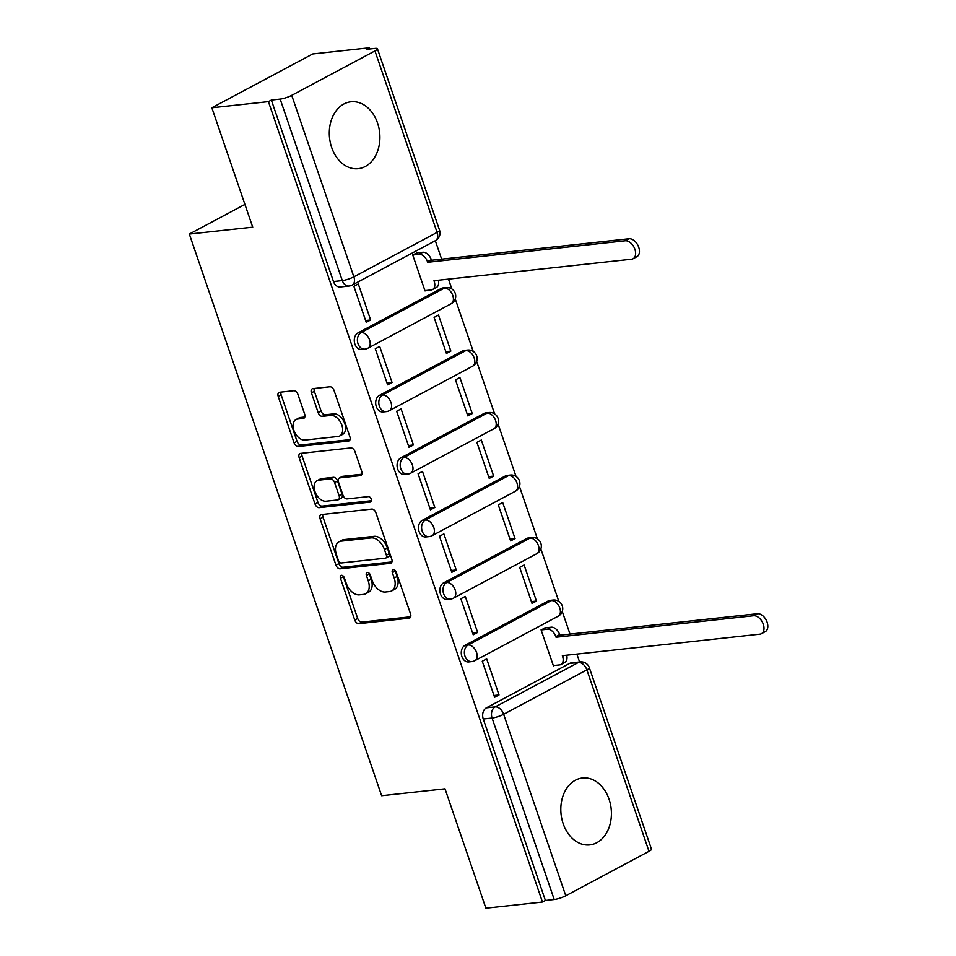 <?xml version="1.0" encoding="UTF-8"?>
<svg xmlns="http://www.w3.org/2000/svg" width="956" height="956" viewBox="0 0 956 956"><rect width="100%" height="100%" fill="white"/><g stroke="black" fill="none" stroke-linecap="round" stroke-linejoin="round"><path stroke-width="1.43" d="M341.459 575.285A2.964 1.876 -118.1 0 0 341.005 575.428A2.964 1.876 -118.1 0 0 340.444 578.249L354.748 620.026A4.23 2.689 -118.1 0 0 358.882 623.659L409.108 618.197A4.23 2.689 -118.1 0 0 409.754 617.994A4.23 2.689 -118.1 0 0 410.554 613.955L396.25 572.178A2.964 1.876 -118.1 0 0 393.346 569.633A2.964 1.876 -118.1 0 0 392.892 569.776A2.964 1.876 -118.1 0 0 392.342 572.608L394.195 578.01A13.551 8.604 -118.1 0 1 391.637 590.939A13.551 8.604 -118.1 0 1 389.57 591.561L385.388 592.015A13.551 8.604 -118.1 0 1 372.147 580.412L370.295 574.998A2.964 1.876 -118.1 0 0 367.403 572.465A2.964 1.876 -118.1 0 0 366.949 572.596A2.964 1.876 -118.1 0 0 366.399 575.428L368.239 580.83A13.551 8.604 -118.1 0 1 365.694 593.76A13.551 8.604 -118.1 0 1 363.627 594.393L359.444 594.847A13.551 8.604 -118.1 0 1 346.203 583.232L344.351 577.83A2.964 1.876 -118.1 0 0 341.459 575.285M343.228 576.038A2.964 1.876 -118.1 0 0 343.383 576.683L357.687 618.46A4.23 2.689 -118.1 0 0 361.822 622.093L410.698 616.775M395.115 570.397A2.964 1.876 -118.1 0 0 395.282 571.031L397.134 576.444L394.195 578.01M369.171 573.218A2.964 1.876 -118.1 0 0 369.339 573.851L371.179 579.264L368.239 580.83M563.18 823.702A33.651 25.191 83.8 0 0 589.756 844.901A33.651 25.191 83.8 0 0 609.056 799.216A33.651 25.191 83.8 0 0 582.479 778.005A33.651 25.191 83.8 0 0 563.18 823.702M331.66 147.475A33.651 25.191 83.8 0 0 358.237 168.686A33.651 25.191 83.8 0 0 377.536 122.989A33.651 25.191 83.8 0 0 350.96 101.79A33.651 25.191 83.8 0 0 331.66 147.475M297.878 394.338A4.23 2.689 -118.1 0 0 293.743 390.717L279.654 392.247A4.23 2.689 -118.1 0 0 279.009 392.45A4.23 2.689 -118.1 0 0 278.22 396.489L294.101 442.879A4.23 2.689 -118.1 0 0 298.236 446.512L348.45 441.051A4.23 2.689 -118.1 0 0 349.107 440.847A4.23 2.689 -118.1 0 0 349.896 436.808L334.014 390.406A4.23 2.689 -118.1 0 0 329.88 386.786L312.863 388.638A4.23 2.689 -118.1 0 0 312.206 388.829A4.23 2.689 -118.1 0 0 311.417 392.868L318.217 412.729A4.23 2.689 -118.1 0 0 322.351 416.362L330.788 415.442A11.329 7.194 -118.1 0 1 341.352 423.843A11.329 7.194 -118.1 0 1 339.727 435.948A11.329 7.194 -118.1 0 1 337.994 436.474L304.928 440.071A11.329 7.194 -118.1 0 1 294.376 431.67A11.329 7.194 -118.1 0 1 296.002 419.565A11.329 7.194 -118.1 0 1 297.722 419.039L303.243 418.441A4.23 2.689 -118.1 0 0 303.889 418.238A4.23 2.689 -118.1 0 0 304.677 414.199L297.878 394.338M542.458 902.046L485.887 908.2L445.018 788.82L381.635 795.715L189.336 234.065L252.719 227.169L211.85 107.789L268.409 101.635L542.458 902.046L545.398 900.48L554.205 899.512L492.077 718.04A8.628 6.465 -96.2 0 1 495.208 706.89L578.428 662.472A8.628 6.465 -96.2 0 1 580.244 661.91L571.425 662.867A8.628 6.465 83.8 0 0 569.621 663.428L578.428 662.472A8.628 5.473 -118.1 0 1 586.865 669.869L503.633 714.287L565.773 895.76A8.628 1.649 161.1 0 1 554.205 899.512M321.527 514.543A4.23 2.689 -118.1 0 0 320.881 514.734A4.23 2.689 -118.1 0 0 320.081 518.773L335.974 565.175A4.23 2.689 -118.1 0 0 340.109 568.808L390.323 563.335A4.23 2.689 -118.1 0 0 390.968 563.144A4.23 2.689 -118.1 0 0 391.769 559.105L375.887 512.703A4.23 2.689 -118.1 0 0 371.741 509.07L321.527 514.543M315.038 504.027L299.144 457.625A4.23 2.689 -118.1 0 1 299.945 453.586A4.23 2.689 -118.1 0 1 300.59 453.395L350.816 447.934A4.23 2.689 -118.1 0 1 354.951 451.555L361.75 471.416A4.23 2.689 -118.1 0 1 360.95 475.455A4.23 2.689 -118.1 0 1 360.304 475.646L339.942 477.869A4.23 2.689 -118.1 0 0 339.284 478.06A4.23 2.689 -118.1 0 0 338.496 482.099L343.001 495.28A4.23 2.689 -118.1 0 0 347.136 498.901L368.347 496.594A2.964 1.876 -118.1 0 1 371.107 498.793A2.964 1.876 -118.1 0 1 370.677 501.96A2.964 1.876 -118.1 0 1 370.223 502.103L319.173 507.66A4.23 2.689 -118.1 0 1 315.038 504.027L317.978 502.462L302.084 456.06L299.144 457.625M211.85 107.789L312.72 53.954L369.279 47.8L369.685 49.007M579.563 661.982L576.862 654.095M570.015 634.103L562.248 611.422M558.806 601.384L540.857 548.935M537.415 538.897L519.455 486.437M516.013 476.399L498.052 423.938M494.622 413.9L476.662 361.452M473.22 351.414L455.259 298.953M451.83 288.915L448.484 279.128M441.636 259.136L435.327 240.709M268.409 101.635L271.349 100.069L280.168 99.101A8.628 1.649 -18.9 0 0 291.723 95.349L374.955 50.931A8.628 1.649 -18.9 0 0 377.429 48.756A8.628 1.649 -18.9 0 0 375.146 48.409L366.339 49.365L369.279 47.8M545.398 900.48L483.258 718.996A8.628 6.465 -96.2 0 1 486.401 707.846L569.621 663.428M648.993 851.342L586.865 669.869A8.628 1.649 -18.9 0 0 589.338 667.694L651.466 849.167A8.628 1.649 161.1 0 1 648.993 851.342L565.773 895.76M545.601 627.829L541.084 629.861L553.428 665.914L554.205 665.495M499.02 694.952L486.676 658.899L482.266 661.253L494.611 697.306L499.02 694.952L494.001 695.502M477.63 632.454L465.285 596.401L460.876 598.755L473.22 634.808L477.63 632.454L472.599 633.003M536.447 601.061L524.103 565.008L519.682 567.362L532.026 603.415L536.447 601.061L531.417 601.611M456.227 569.967L443.883 533.902L439.473 536.256L451.818 572.321L456.227 569.967L451.208 570.505M515.045 538.575L502.701 502.521L498.291 504.876L510.635 540.929L515.045 538.575L510.014 539.124M434.837 507.469L422.492 471.416L418.083 473.77L430.427 509.823L434.837 507.469L429.806 508.018M493.655 476.076L481.31 440.023L476.889 442.377L489.233 478.43L493.655 476.076L488.624 476.626M413.434 444.97L401.09 408.917L396.68 411.271L409.025 447.324L413.434 444.97L408.415 445.52M472.252 413.578L459.908 377.524L455.498 379.879L467.843 415.932L472.252 413.578L467.221 414.127M392.044 382.484L379.699 346.419L375.29 348.773L387.634 384.838L392.044 382.484L387.013 383.021M450.85 351.091L438.505 315.038L434.096 317.392L446.44 353.445L450.85 351.091L445.831 351.641M370.641 319.985L358.297 283.932L353.887 286.286L366.232 322.339L370.641 319.985L365.61 320.535M417.222 252.862L412.705 254.894L425.05 290.947L425.826 290.528M358.022 332.879L361.141 332.545A8.628 6.465 -96.2 0 0 357.675 342.499A8.628 6.465 -96.2 0 0 364.822 349.131L361.691 349.466A8.628 6.465 83.8 0 1 354.545 342.834A8.628 6.465 83.8 0 1 358.022 332.879L441.242 288.461L444.361 288.126A8.628 6.465 -96.2 0 1 446.177 287.565L443.046 287.899A8.628 6.465 83.8 0 0 441.242 288.461M379.413 395.378L382.543 395.031A8.628 6.465 -96.2 0 0 379.066 404.986A8.628 6.465 -96.2 0 0 386.224 411.63L383.093 411.964A8.628 6.465 83.8 0 1 375.947 405.332A8.628 6.465 83.8 0 1 379.413 395.378L462.632 350.96L465.763 350.625A8.628 6.465 -96.2 0 1 467.568 350.051L464.449 350.398A8.628 6.465 83.8 0 0 462.632 350.96M400.815 457.876L403.934 457.53A8.628 6.465 -96.2 0 0 400.468 467.484A8.628 6.465 -96.2 0 0 407.615 474.116L404.484 474.463A8.628 6.465 83.8 0 1 397.338 467.819A8.628 6.465 83.8 0 1 400.815 457.876L484.035 413.458L487.166 413.112A8.628 6.465 -96.2 0 1 488.97 412.55L485.839 412.884A8.628 6.465 83.8 0 0 484.035 413.458M422.205 520.363L425.336 520.028A8.628 6.465 -96.2 0 0 421.859 529.983A8.628 6.465 -96.2 0 0 429.017 536.615L425.886 536.949A8.628 6.465 83.8 0 1 418.74 530.317A8.628 6.465 83.8 0 1 422.205 520.363L505.425 475.945L508.556 475.61A8.628 6.465 -96.2 0 1 510.361 475.048L507.242 475.383A8.628 6.465 83.8 0 0 505.425 475.945M443.608 582.861L446.727 582.515A8.628 6.465 -96.2 0 0 443.261 592.469A8.628 6.465 -96.2 0 0 450.407 599.113L447.277 599.448A8.628 6.465 83.8 0 1 440.13 592.816A8.628 6.465 83.8 0 1 443.608 582.861L526.828 538.443L529.959 538.109A8.628 6.465 -96.2 0 1 531.763 537.535L528.632 537.881A8.628 6.465 83.8 0 0 526.828 538.443M464.998 645.36L468.129 645.013A8.628 6.465 -96.2 0 0 464.652 654.968A8.628 6.465 -96.2 0 0 471.81 661.6L468.679 661.946A8.628 6.465 83.8 0 1 461.533 655.302A8.628 6.465 83.8 0 1 464.998 645.36L548.218 600.942L551.349 600.595A8.628 6.465 -96.2 0 1 553.165 600.033L550.035 600.368A8.628 6.465 83.8 0 0 548.218 600.942M189.336 234.065L244.927 204.405M271.349 100.069L333.489 281.542A8.628 6.465 83.8 0 0 340.3 286.979L349.107 286.023A8.628 6.465 -96.2 0 1 342.296 280.586L280.168 99.101M365.694 593.76L368.634 592.194A13.551 8.604 -118.1 0 0 371.179 579.264M391.637 590.939L394.589 589.362A13.551 8.604 -118.1 0 0 397.134 576.444M322.865 514.388A4.23 2.689 -118.1 0 0 323.02 517.208L338.914 563.61A4.23 2.689 -118.1 0 0 343.049 567.231L391.924 561.913M338.4 560.419A2.964 1.876 -118.1 0 0 341.292 562.965L385.376 558.173A2.964 1.876 -118.1 0 0 385.83 558.029A2.964 1.876 -118.1 0 0 386.379 555.197L384.432 549.497A13.551 8.604 -118.1 0 0 371.191 537.893L341.065 541.168A13.551 8.604 -118.1 0 0 338.986 541.801A13.551 8.604 -118.1 0 0 336.44 554.719L338.4 560.419M388.315 556.595A2.964 1.876 -118.1 0 0 388.769 556.464A2.964 1.876 -118.1 0 0 389.319 553.632L386.379 555.197M338.986 541.801L341.937 540.224A13.551 8.604 -118.1 0 1 344.005 539.602L374.131 536.316A13.551 8.604 -118.1 0 1 387.371 547.931L389.319 553.632M301.941 453.252A4.23 2.689 -118.1 0 0 302.084 456.06M361.906 474.224L342.881 476.303A4.23 2.689 -118.1 0 0 342.224 476.494L339.284 478.06M371.43 500.717L322.112 506.094L319.173 507.66M318.802 480.163A11.329 7.194 -118.1 0 0 317.069 480.689A11.329 7.194 -118.1 0 0 315.444 492.806A11.329 7.194 -118.1 0 0 326.008 501.207L337.647 499.94A4.23 2.689 -118.1 0 0 338.305 499.737A4.23 2.689 -118.1 0 0 339.093 495.698L334.588 482.529A4.23 2.689 -118.1 0 0 330.453 478.896L318.802 480.163L321.742 478.598A11.329 7.194 -118.1 0 0 320.009 479.123L317.069 480.689M338.305 499.737L341.244 498.172A4.23 2.689 -118.1 0 0 342.033 494.133L339.093 495.698M321.742 478.598L333.393 477.331A4.23 2.689 -118.1 0 1 337.528 480.964L342.033 494.133M317.978 502.462A4.23 2.689 -118.1 0 0 322.112 506.094M296.002 419.565L298.941 417.999A11.329 7.194 -118.1 0 1 300.674 417.461L304.833 417.019M339.727 435.948L342.666 434.383A11.329 7.194 -118.1 0 0 344.291 422.277A11.329 7.194 -118.1 0 0 333.728 413.864L330.788 415.442M314.201 388.483A4.23 2.689 -118.1 0 0 314.357 391.303L321.156 411.164A4.23 2.689 -118.1 0 0 325.291 414.785L333.728 413.864M281.004 392.103A4.23 2.689 -118.1 0 0 281.16 394.912L297.041 441.314A4.23 2.689 -118.1 0 0 301.176 444.946L350.051 439.629M544.717 627.925L551.242 627.22A8.628 5.473 61.9 0 1 559.666 634.605L559.869 635.202L556.045 637.246L555.842 636.648A8.628 5.473 -118.1 0 0 547.418 629.251L541.108 629.944M553.321 665.591L559.619 664.91A8.628 5.473 -118.1 0 0 560.945 664.504A8.628 5.473 -118.1 0 0 562.558 656.282L562.355 655.673L759.9 634.175A9.919 6.298 -118.1 0 0 761.418 633.72A9.919 6.298 -118.1 0 0 762.84 623.109A9.919 6.298 -118.1 0 0 753.591 615.748L556.045 637.246M559.869 635.202L757.415 613.716A9.919 6.298 61.9 0 1 766.664 621.077A9.919 6.298 61.9 0 1 765.242 631.677L761.418 633.72M566.681 655.207A8.628 5.473 61.9 0 1 564.769 662.472L560.945 664.504M416.326 252.958L422.863 252.253A8.628 5.473 61.9 0 1 431.287 259.638L431.491 260.247L427.667 262.279L427.463 261.681A8.628 5.473 -118.1 0 0 419.039 254.284L412.729 254.977M424.942 290.624L431.24 289.943A8.628 5.473 -118.1 0 0 432.566 289.537A8.628 5.473 -118.1 0 0 434.179 281.315L433.976 280.706L631.522 259.207A9.919 6.298 -118.1 0 0 633.039 258.753A9.919 6.298 -118.1 0 0 634.461 248.142A9.919 6.298 -118.1 0 0 625.212 240.781L427.667 262.279M431.491 260.247L629.036 238.749A9.919 6.298 61.9 0 1 638.285 246.11A9.919 6.298 61.9 0 1 636.863 256.71L633.039 258.753M438.29 280.239A8.628 5.473 61.9 0 1 436.39 287.505L432.566 289.537M343.383 576.683L340.444 578.249M395.282 571.031L392.342 572.608M369.339 573.851L366.399 575.428M291.723 95.349L353.863 276.822L437.083 232.404L374.955 50.931M486.401 707.846L495.208 706.89A8.628 5.473 -118.1 0 1 503.633 714.287A8.628 1.649 161.1 0 1 492.077 718.04L483.258 718.996M364.822 349.131A8.628 8.628 0 0 0 367.952 348.163A8.628 5.473 61.9 0 0 369.578 339.942A8.628 5.473 61.9 0 0 361.141 332.545L444.361 288.126A8.628 5.473 61.9 0 1 452.797 295.524A8.628 5.473 -118.1 0 1 451.172 303.745A8.628 8.628 0 0 0 446.177 287.565M386.224 411.63A8.628 8.628 0 0 0 389.343 410.662A8.628 5.473 61.9 0 0 390.968 402.428A8.628 5.473 61.9 0 0 382.543 395.031L465.763 350.625A8.628 5.473 61.9 0 1 474.188 358.01A8.628 5.473 -118.1 0 1 472.563 366.244A8.628 8.628 0 0 0 467.568 350.051M407.615 474.116A8.628 8.628 0 0 0 410.745 473.16A8.628 5.473 61.9 0 0 412.371 464.927A8.628 5.473 61.9 0 0 403.934 457.53L487.166 413.112A8.628 5.473 61.9 0 1 495.59 420.509A8.628 5.473 -118.1 0 1 493.965 428.742A8.628 8.628 0 0 0 488.97 412.55M429.017 536.615A8.628 8.628 0 0 0 432.136 535.647A8.628 5.473 61.9 0 0 433.761 527.425A8.628 5.473 61.9 0 0 425.336 520.028L508.556 475.61A8.628 5.473 61.9 0 1 516.981 483.007A8.628 5.473 -118.1 0 1 515.368 491.229A8.628 8.628 0 0 0 510.361 475.048M450.407 599.113A8.628 8.628 0 0 0 453.538 598.145A8.628 5.473 61.9 0 0 455.164 589.912A8.628 5.473 61.9 0 0 446.727 582.515L529.959 538.109A8.628 5.473 61.9 0 1 538.383 545.494A8.628 5.473 -118.1 0 1 536.758 553.727A8.628 8.628 0 0 0 531.763 537.535M471.81 661.6A8.628 8.628 0 0 0 474.929 660.644A8.628 5.473 61.9 0 0 476.554 652.41A8.628 5.473 61.9 0 0 468.129 645.013L551.349 600.595A8.628 5.473 61.9 0 1 559.774 607.992A8.628 5.473 -118.1 0 1 558.161 616.226A8.628 8.628 0 0 0 553.165 600.033M333.489 281.542L342.296 280.586A8.628 1.649 161.1 0 0 353.863 276.822A8.628 5.473 61.9 0 1 352.238 285.055L435.458 240.637A8.628 8.628 0 0 0 439.557 230.229L377.429 48.756M439.557 230.229A8.628 1.649 -18.9 0 1 437.083 232.404A8.628 5.473 61.9 0 1 435.458 240.637M410.279 617.564L409.108 618.197M361.822 622.093L358.882 623.659M357.687 618.46L354.748 620.026M391.494 562.714L390.323 563.335M343.049 567.231L340.109 568.808M338.914 563.61L335.974 565.175M323.02 517.208L320.081 518.773M387.371 547.931L384.432 549.497M374.131 536.316L371.191 537.893M344.005 539.602L341.065 541.168M361.476 475.024L360.304 475.646M342.881 476.303L339.942 477.869M371.048 501.661L370.223 502.103M337.528 480.964L334.588 482.529M333.393 477.331L330.453 478.896M304.414 417.808L303.243 418.441M300.674 417.461L297.722 419.039M325.291 414.785L322.351 416.362M321.156 411.164L318.217 412.729M314.357 391.303L311.417 392.868M349.621 440.417L348.45 441.051M301.176 444.946L298.236 446.512M297.041 441.314L294.101 442.879M281.16 394.912L278.22 396.489M559.666 634.605L555.842 636.648M551.242 627.22L547.418 629.251M564.028 655.493L562.558 656.282M757.415 613.716L753.591 615.748M431.287 259.638L427.463 261.681M422.863 252.253L419.039 254.284M435.649 280.526L434.179 281.315M629.036 238.749L625.212 240.781M558.161 616.226L474.929 660.644M536.758 553.727L453.538 598.145M515.368 491.229L432.136 535.647M493.965 428.742L410.745 473.16M472.563 366.244L389.343 410.662M451.172 303.745L367.952 348.163M349.107 286.023A8.628 8.628 0 0 0 352.238 285.055M589.338 667.694A8.628 8.628 0 0 0 580.244 661.91M388.769 556.464L385.83 558.029"/></g></svg>
